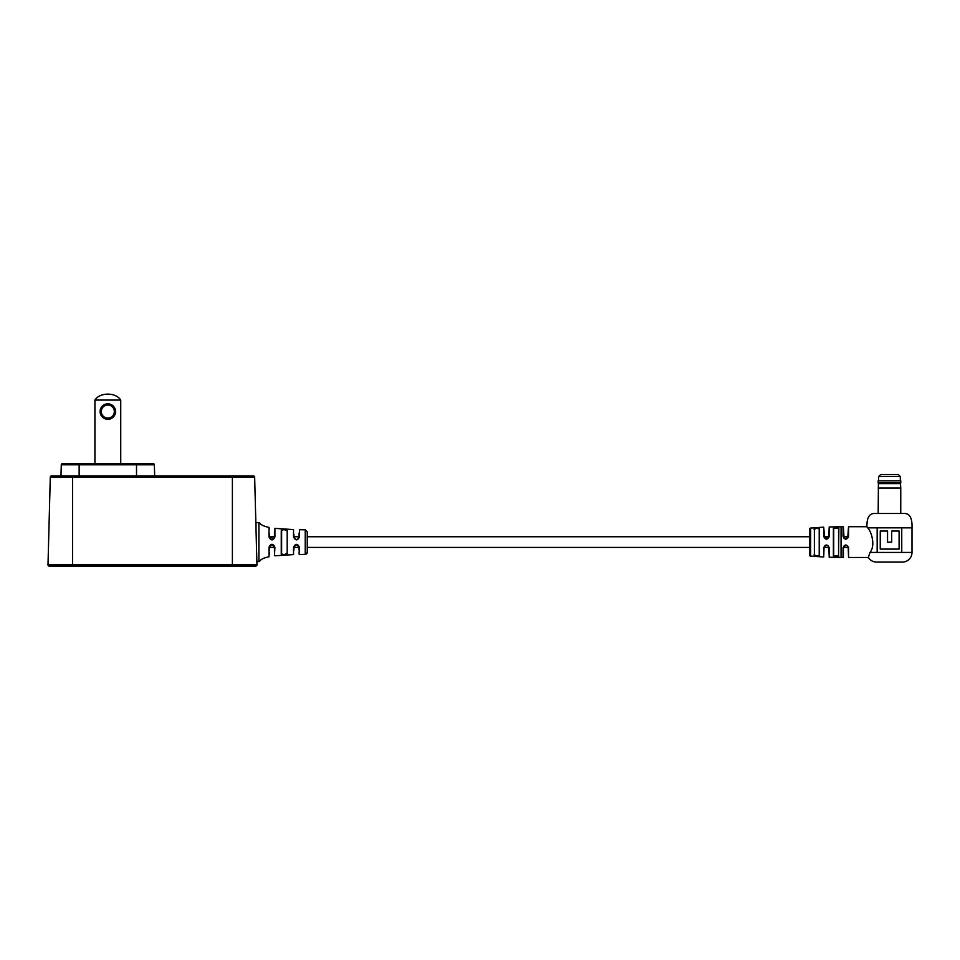 <?xml version="1.0" encoding="UTF-8"?>
<svg xmlns="http://www.w3.org/2000/svg" width="960" height="960" viewBox="0 0 960 960"><rect width="100%" height="100%" fill="white"/><g stroke="black" fill="none" stroke-linecap="round" stroke-linejoin="round"><path stroke-width="1.44" d="M848.232 536.76L843.396 536.592L844.056 538.26L847.68 538.128L848.556 526.716L848.556 536.472C846.732 540.06 844.896 540.06 843.06 536.472L843.06 526.716L829.2 526.944L829.2 536.472C827.352 540.06 825.516 540.06 823.704 536.472L823.704 527.184L824.688 538.236L828.756 537.36L829.2 526.944M829.188 536.76L823.704 536.472M809.544 536.76L307.248 536.76M299.46 536.76L293.532 536.76M274.92 536.76L269.34 536.76L269.34 533.508M868.38 557.112L868.332 557.46A9.66 9.66 0 0 0 876.576 562.092L902.34 562.092A9.66 9.66 0 0 0 912 552.432L912 527.832C912.348 518.676 910.02 513.9 905.028 513.48L873.888 513.48C869.088 513.804 866.772 518.208 866.928 526.716L867.66 527.832C871.104 530.94 875.928 545.256 869.988 552.432L868.332 557.46L848.556 557.46L848.22 547.416L843.396 547.416M829.188 547.416L824.052 547.416M809.544 547.416L307.248 547.416M299.052 549.984L299.052 547.452L293.928 547.416L293.928 550.104M274.464 551.532L274.464 547.416L269.004 547.416M307.248 531.9L307.248 552.288A2.052 2.04 -0 0 1 305.208 554.316L305.208 529.788L307.248 531.84M274.92 547.26L274.464 547.116C274.464 558 274.464 558 274.464 547.116L271.896 544.548L269.34 547.116C269.34 559.212 269.34 559.212 269.34 547.116L269.004 547.248C271.032 543.348 273.012 543.348 274.92 547.26L274.464 555.42M299.46 547.284L299.052 547.116C299.052 556.188 299.052 556.188 299.052 547.116L296.484 544.548L293.928 547.116C293.928 556.368 293.928 556.368 293.928 547.116L293.532 547.284C295.512 543.372 297.492 543.372 299.46 547.284L299.052 554.028M286.752 530.916L286.752 530.832C285.072 529.512 283.368 529.368 281.628 530.424L281.256 530.04C283.26 528.96 285.24 529.092 287.184 530.46L287.184 553.728C285.24 555.084 283.26 555.216 281.256 554.136L281.256 531M256.86 561.552L258.888 561.552C260.52 562.02 258.06 559.188 269.004 556.752L269.004 547.248M274.92 555.828L293.532 554.568L293.532 547.284M305.208 529.788L299.46 529.74L299.46 536.892C297.504 540.804 295.524 540.804 293.532 536.904L293.532 529.608L274.92 528.36L274.92 536.916C273.012 540.828 271.044 540.828 269.004 536.928L269.004 527.424C258.06 524.988 260.52 522.156 258.888 522.624L258.888 561.552M258.888 522.624L256.02 522.624L256.02 529.176L254.652 477.096A1.224 1.224 0 0 0 253.428 475.896L51.528 475.896A1.224 1.224 0 0 0 50.292 477.096L48 564.804A1.224 1.224 0 0 0 49.224 566.064L72.552 566.064L49.224 566.064A1.224 1.224 0 0 1 48 564.804L72.552 564.804L72.552 477.096L50.292 477.096A1.224 1.224 0 0 1 51.528 475.896M307.248 552.336L305.208 554.388L299.46 554.436M281.256 548.34L281.628 553.764C283.38 554.808 285.084 554.676 286.752 553.344L286.752 553.26M269.34 554.256L269.34 553.5M269.34 553.212L269.34 552.324M269.34 550.284L269.34 549.54M269.34 549.144L269.34 548.352M293.532 536.904L293.928 537.072C293.928 527.82 293.928 527.82 293.928 537.072C295.644 540.336 297.36 540.336 299.052 537.072C299.052 527.988 299.052 527.988 299.052 537.072L299.46 536.892M293.928 536.76L293.928 534.36M299.052 533.112L299.052 536.724M269.004 536.928L269.34 537.072C269.34 524.964 269.34 524.964 269.34 537.072L273.828 538.752L274.464 537.072C274.464 526.188 274.464 526.188 274.464 537.072L273.828 538.752M269.34 528.456L269.004 527.424M274.464 531.756L274.464 536.748M287.184 553.728L287.184 530.46M281.628 530.424L281.628 552.024M281.628 548.892L281.628 548.172M823.704 547.704C825.516 544.128 827.34 544.116 829.2 547.704L829.2 557.232L828.888 547.584L828.228 545.928L826.464 545.16L824.052 547.584L823.704 556.992L823.704 547.704L824.664 545.976M814.74 528.396L814.02 529.2C815.82 527.736 817.644 527.592 819.516 528.78L819.516 555.396C817.656 556.584 815.82 556.452 814.02 554.976L814.728 555.768M838.884 556.164C837.048 557.376 835.212 557.352 833.388 556.068L838.56 555.864L838.56 528.312L833.724 528.408L833.724 555.768L833.388 528.108C835.2 526.836 837.036 526.8 838.884 528.012L838.56 555.864M810.672 528.06A1.224 1.224 0 0 0 809.544 529.284L809.544 554.892A1.224 1.224 0 0 0 810.672 556.116L810.672 528.06L823.704 527.184M844.02 545.964L843.06 547.704C844.896 544.116 846.72 544.116 848.556 547.704L847.56 545.916L845.808 545.16L843.396 547.584L843.396 557.136L841.056 557.46L841.056 526.716M912 552.432L869.988 552.432M872.592 545.628L872.844 544.14M866.928 526.716L848.556 526.716M814.38 554.688C815.952 556.116 817.572 556.26 819.216 555.096L819.216 529.08C817.56 527.928 815.952 528.06 814.38 529.5L814.38 554.688M838.56 536.76L838.56 528.312L838.56 536.76M833.724 555.768L833.724 547.416L833.724 555.768M833.724 536.76L833.724 528.408L833.724 536.76M819.216 555.096L819.216 547.416L819.516 555.396M819.216 536.76L819.216 529.08L819.216 536.76M814.38 536.76L814.38 529.5L814.38 536.76M844.056 538.26L843.396 527.052L843.06 536.472M905.028 513.48L873.888 513.48M877.164 527.844L877.164 552.432L901.752 552.432L901.752 527.844L877.164 527.844M880.248 549.096L899.1 549.096L899.1 531.048L891.696 531.048L891.696 542.196L887.544 542.196L887.544 531.048L880.248 531.048L880.248 549.096M899.1 531.048L899.1 549.096M828.756 537.36L829.2 536.472M828.228 545.928L829.2 547.704M848.556 536.472L847.68 538.128M889.464 474.552L898.272 474.552L900.324 476.604L878.604 476.604L880.644 474.552L889.464 474.552M895.596 474.552L897.66 474.552M878.172 480.816L900.756 480.816L878.172 480.816L878.172 482.748L900.756 482.748L900.756 480.816M878.172 513.48L878.412 483.636L900.516 483.636L900.756 482.748M878.172 488.076L900.756 488.076L900.516 483.636M252.12 566.064L255.72 566.064L256.956 564.804A1.224 1.224 0 0 1 255.72 566.064L52.836 566.064M154.368 464.808L79.14 464.808L79.14 463.608L62.508 463.608L153.144 463.608A1.224 1.224 0 0 1 154.368 464.808L154.668 475.896M79.14 475.896L79.14 464.808L61.272 464.808L60.984 475.896L61.272 464.808A1.224 1.224 0 0 1 62.508 463.608A1.224 1.224 0 0 0 61.272 464.808A1.224 1.224 0 0 1 62.508 463.608M72.552 566.064L72.552 564.804L256.956 564.804L254.652 477.096A1.224 1.224 0 0 0 253.428 475.896A1.224 1.224 0 0 1 254.652 477.096L72.552 477.096L72.552 475.896M250.02 566.064L232.392 566.064L232.392 475.896M115.572 411.552A7.74 7.74 0 0 1 107.82 419.304A7.74 7.74 0 0 1 100.08 411.552A7.74 7.74 0 0 1 107.82 403.812A7.74 7.74 0 0 1 115.572 411.552M101.304 411.552A6.516 6.516 0 0 0 107.82 418.068A6.516 6.516 0 0 0 114.336 411.552A6.516 6.516 0 0 0 107.82 405.036A6.516 6.516 0 0 0 101.304 411.552M94.92 400.08C99.888 392.136 115.764 392.136 120.732 400.08L94.92 400.08L94.92 463.608M120.732 463.608L120.732 400.08M833.388 556.068L833.388 528.108M843.06 557.46L843.06 547.704M848.556 547.704L848.556 557.46M912 527.832L867.66 527.832M136.512 463.608L136.512 475.896M48 564.804A1.224 1.224 0 0 0 49.224 566.064M274.464 547.116L273.84 545.436M823.704 556.992L810.672 556.116M829.2 557.232L841.056 557.46M824.052 536.592L824.688 538.236M848.232 547.584L847.56 545.916M900.324 480.696L900.324 476.604M878.604 480.696L878.604 476.604M900.756 513.48L900.756 488.076M878.412 483.636L878.172 482.748"/></g></svg>
